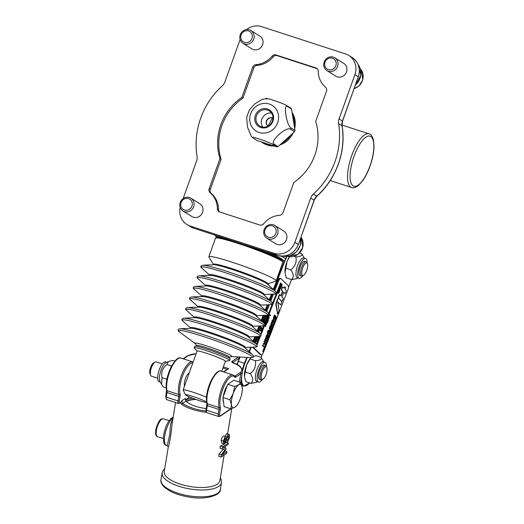 <?xml version="1.0" encoding="UTF-8"?>
<svg xmlns="http://www.w3.org/2000/svg" width="524" height="524" viewBox="0 0 524 524"><rect width="100%" height="100%" fill="white"/><g stroke="black" fill="none" stroke-linecap="round" stroke-linejoin="round"><path stroke-width="0.79" d="M268.033 126.186L272.336 117.972M268.006 126.16A4.703 4.395 122 0 1 272.958 118.221M267.987 126.173A4.703 4.395 122 0 1 272.965 118.201M271.517 113.092A8.934 8.351 -58 0 0 264.43 115.352A8.934 8.351 -58 0 0 262.766 127.116M259.046 111.992A8.934 8.351 122 0 1 269.179 110.846A8.934 8.351 122 0 1 271.53 122.845A8.934 8.351 122 0 1 259.721 126.002A8.934 8.351 122 0 1 259.046 111.992M258.194 111.14A9.871 9.229 -58 0 0 260.847 127.509A9.871 9.229 -58 0 0 273.456 116.092A9.871 9.229 -58 0 0 258.194 111.14M252.981 128.38A15.176 14.187 -58 0 0 266.926 132.677A15.176 14.187 -58 0 0 277.72 112.202A15.176 14.187 -58 0 0 256.95 105.802A15.176 14.187 -58 0 0 252.981 128.38M291.527 109.051L294.992 130.437L291.023 127.961C286.667 126.002 282.927 102.927 287.558 106.582L291.527 109.051A23.508 21.975 -58 0 0 290.709 108.082L286.746 105.606C283.032 103.058 261.535 96.075 266.821 99.134M266.402 98.479L261.705 99.645L254.782 103.863L249.411 109.896L246.64 117.33L247.459 127.044L251.075 135.978L252.915 137.956C247.636 134.897 269.133 141.88 272.847 144.428L276.81 146.903L256.884 140.432L252.915 137.956M294.54 131.701L278.08 146.609L274.111 144.139C268.963 141.919 286.726 125.832 290.571 129.225L294.54 131.701A23.508 21.975 -58 0 0 294.992 130.437M276.81 146.903A23.508 21.975 -58 0 0 278.08 146.609M292.281 113.708A21.628 20.213 122 0 1 294.239 125.786M290.958 134.943A21.628 20.213 122 0 1 281.657 143.366M272.473 145.495A21.628 20.213 122 0 1 262.347 142.6A21.628 20.213 122 0 1 261.221 141.84M292.058 112.346A21.628 20.213 122 0 1 295.084 126.317A21.628 20.213 122 0 1 294.685 128.544M293.178 132.932A21.628 20.213 122 0 1 279.895 144.965M274.072 146.019A21.628 20.213 122 0 1 263.192 143.131L262.347 142.6M317.21 68.69A3.76 3.517 -58 0 0 317.086 68.644L277.065 55.642A3.76 3.517 -58 0 0 273.122 56.893A22.565 21.098 122 0 1 257.127 65.336A3.76 3.517 -58 0 0 253.793 67.937L242.985 98.112A52.655 49.223 -58 0 0 221.095 159.244L210.294 189.426A3.76 3.517 -58 0 0 211.27 193.422A22.565 21.098 122 0 1 218.515 209.41A3.76 3.517 -58 0 0 219.576 211.945M218.515 209.41L217.381 208.703A3.76 3.517 -58 0 0 219.7 211.991L259.721 224.986A3.76 3.517 -58 0 0 263.664 223.741A22.565 21.098 -58 0 1 279.659 215.298A3.76 3.517 -58 0 0 282.993 212.698L293.8 182.522A52.655 49.223 122 0 0 315.69 121.391L326.491 91.209A3.76 3.517 -58 0 0 325.515 87.213A22.565 21.098 -58 0 1 318.271 71.225A3.76 3.517 -58 0 0 315.952 67.937L317.086 68.644M217.381 208.703A22.565 21.098 -58 0 0 210.137 192.714L211.27 193.422M210.294 189.426L209.161 188.719A3.76 3.517 -58 0 0 210.137 192.714M221.095 159.244L219.962 158.536A52.655 49.223 122 0 1 241.852 97.405L252.66 67.229L253.793 67.937M209.161 188.719L219.962 158.536M277.065 55.642L275.932 54.941A3.76 3.517 -58 0 0 271.989 56.186L273.122 56.893M275.932 54.941L315.952 67.937M257.127 65.336L255.994 64.629A3.76 3.517 -58 0 0 252.66 67.229M255.994 64.629A22.565 21.098 -58 0 0 271.989 56.186M242.985 98.112L241.852 97.405M246.47 29.632A16.925 15.818 122 0 1 261.574 26.632L345.48 53.887A16.925 15.818 122 0 1 348.755 55.413A16.925 15.818 122 0 1 354.892 74.677L339.067 118.883A9.399 8.79 -58 0 0 338.609 123.644A75.22 70.314 122 0 1 313.391 194.077A9.399 8.79 -58 0 0 310.699 198.111L294.868 242.317A16.925 15.818 122 0 1 274.078 253.295L190.179 226.041A16.925 15.818 122 0 1 186.898 224.514A16.925 15.818 122 0 1 180.151 207.36M183.151 198.576L196.585 161.045A9.399 8.79 -58 0 0 197.044 156.283A75.22 70.314 122 0 1 222.261 85.851A9.399 8.79 -58 0 0 224.953 81.816L240.103 39.503M274.838 225.464L283.753 231.032A7.519 7.035 122 0 1 286.15 240.385A7.519 7.035 122 0 1 277.242 244.472A7.519 7.035 122 0 1 275.781 243.791L266.873 238.23A7.519 7.035 -58 0 0 268.327 238.905A7.519 7.035 -58 0 0 277.235 234.817A7.519 7.035 -58 0 0 274.838 225.464A7.519 7.035 -58 0 0 264.889 228.123A7.519 7.035 -58 0 0 266.873 238.23M334.862 57.823L343.777 63.391A7.519 7.035 122 0 1 344.34 75.187A7.519 7.035 122 0 1 335.805 76.15L326.897 70.589A7.519 7.035 -58 0 0 335.426 69.627A7.519 7.035 -58 0 0 334.862 57.823A7.519 7.035 -58 0 0 324.913 60.483A7.519 7.035 -58 0 0 326.897 70.589M190.933 198.216L199.847 203.777A7.519 7.035 122 0 1 202.939 208.519A7.519 7.035 122 0 1 199.749 216.111A7.519 7.035 122 0 1 191.882 216.536L182.968 210.976A7.519 7.035 -58 0 0 192.917 208.316A7.519 7.035 -58 0 0 190.933 198.216A7.519 7.035 -58 0 0 183.066 198.642A7.519 7.035 -58 0 0 179.876 206.233A7.519 7.035 -58 0 0 182.968 210.976M250.957 30.575L259.871 36.136A7.519 7.035 122 0 1 262.963 40.879A7.519 7.035 122 0 1 259.773 48.47A7.519 7.035 122 0 1 251.906 48.896L242.992 43.335A7.519 7.035 -58 0 0 250.858 42.909A7.519 7.035 -58 0 0 254.048 35.311A7.519 7.035 -58 0 0 250.957 30.575A7.519 7.035 -58 0 0 241.007 33.228A7.519 7.035 -58 0 0 242.992 43.335M268.38 237.28A6.078 5.685 122 0 1 266.742 227.2A6.078 5.685 122 0 1 276.141 230.252A6.078 5.685 122 0 1 268.38 237.28M334.122 68.317A6.078 5.685 122 0 1 324.723 65.264A6.078 5.685 122 0 1 332.485 58.23A6.078 5.685 122 0 1 334.122 68.317M180.793 205.65A6.078 5.685 122 0 1 188.561 198.616A6.078 5.685 122 0 1 190.192 208.703A6.078 5.685 122 0 1 180.793 205.65M252.26 35.357A6.078 5.685 122 0 1 244.498 42.385A6.078 5.685 122 0 1 242.861 32.305A6.078 5.685 122 0 1 252.26 35.357M282.266 256.681L285.102 258.443L286.523 257.369L285.796 259.419A37.61 3.026 -160.3 0 0 285.102 258.443M238.171 361.272L239.835 357.021M237.208 364.652A18.805 6.504 -72 0 1 238.387 361.324L238.151 361.311A18.425 6.373 108 0 0 237.012 364.547M274.825 290.702L278.565 281.133A3.76 1.303 -72 0 1 280.753 278.552A3.76 1.303 -72 0 1 280.943 278.67L288.128 285.619A3.76 1.303 -72 0 1 287.8 290.073L263.461 352.344A3.76 1.303 -72 0 1 261.273 354.931L260.435 354.656A3.76 1.303 -72 0 1 260.245 354.538L253.066 347.582A3.76 1.303 -72 0 1 252.817 347.13M253.885 341.864L255.954 336.565M257.932 331.509L260.101 325.967M261.98 321.147L264.247 315.363M266.028 310.791L268.386 304.758M270.076 300.435L272.532 294.154M274.124 290.073L277.727 280.857A3.76 1.303 -72 0 1 279.914 278.277L280.753 278.552M289.576 256.688L287.126 261.345L284.984 272.696A12.222 4.225 -72 0 1 284.984 272.69A12.222 4.225 -72 0 1 287.126 261.345A12.222 4.225 -72 0 1 289.431 256.668M244.42 376.474L244.42 376.481A12.222 4.225 -72 0 1 244.42 376.474A12.222 4.225 -72 0 1 246.562 365.13A12.222 4.225 -72 0 1 250.23 358.58L246.562 365.13L244.42 376.481L245.795 381.662L251.029 383.358C253.472 381 253.203 377.758 250.23 373.638C254.631 370.193 256.321 365.863 255.306 360.656C259.969 360.446 261.928 359.359 261.175 357.394L263.814 361.96M254.585 342.493L256.917 336.526M258.633 332.131L261.063 325.921M262.681 321.775L265.203 315.324M266.729 311.42L269.349 304.719M270.777 301.064L273.495 294.115M261.273 354.931A3.76 1.303 -72 0 1 261.083 354.814L253.904 347.857A3.76 1.303 -72 0 1 253.59 347.098M256.563 344.261L259.635 336.401M260.605 333.919L263.801 325.745M264.627 323.622L267.993 315.009M268.622 313.411L272.31 303.959M272.487 303.514L280.504 283.006L281.093 283.366L261.057 334.633M263.251 351.925L262.655 351.571L276.174 316.974L276.515 317.079L263.251 351.925L262.989 351.676L276.515 317.079M280.785 304.883L277.766 301.955L279.109 310.817L277.687 313.902L276.128 304.058L277.681 299.708A1.703 0.59 -72 0 1 278.67 298.536A1.703 0.59 -72 0 1 278.755 298.595L279.109 298.503L278.657 297.2L279.639 294.691L281.034 296.04L282.875 291.337L281.48 289.988L282.089 288.423A1.703 0.59 -72 0 1 283.084 287.25A1.703 0.59 -72 0 1 283.17 287.303L284.1 288.2A1.703 0.59 -72 0 1 285.089 287.028A1.703 0.59 -72 0 1 285.174 287.087L285.639 287.532L285.03 289.104L286.235 290.276L286.176 291.082L285.2 293.591L283.805 292.241L281.964 296.944L283.36 298.294L282.377 300.802L281.945 301.254L279.456 299.269L281.827 301.562L280.785 304.883L277.799 302.204M277.517 313.719L275.794 303.946L277.34 299.604A1.703 0.59 -72 0 1 278.336 298.431A1.703 0.59 -72 0 1 278.421 298.483M278.709 298.556L278.323 297.095L279.305 294.586L279.639 294.691M280.759 295.778L282.534 291.233L281.146 289.877L281.755 288.311A1.703 0.59 -72 0 1 282.75 287.139A1.703 0.59 -72 0 1 282.836 287.191M283.825 287.938A1.703 0.59 -72 0 1 284.755 286.923A1.703 0.59 -72 0 1 284.84 286.975M285.2 293.591L283.739 292.399M281.689 301.169L279.515 299.112M256.681 339.749L256.347 339.637L256.943 339.12L257.481 336.742L258.384 339.008L258.162 339.578L256.681 339.749L257.795 337.908L257.815 336.847M259.393 336.421L258.83 337.862L258.371 337.639L258.797 336.447M260.055 333.402L260.435 333.755M259.111 332.563L259.498 332.91M260.762 330.493L261.149 329.38L260.742 328.391L261.849 329.242L260.782 331.017L260.284 330.533L260.454 330.1L261.096 330.605L261.312 330.258L261.076 328.496M260.631 330.972L259.943 330.428L260.454 330.1M262.249 328.207L262.347 328.889L261.921 328.541M262.098 328.6L260.991 327.749L261.502 327.415L262.269 328.162L262.098 328.6L261.332 327.854L261.502 327.415M263.546 325.797L263.29 326.445L262.838 325.849M264.502 319.732L264.168 319.627L265.282 317.78L265.301 316.725L266.205 318.992L265.982 319.561L264.502 319.732L265.105 319.214L265.635 316.837M266.447 316.535L266.257 315.278M267.718 315.121L266.795 315.474L266.788 317.498L265.426 316.398L265.943 316.044L266.827 316.902L266.644 315.258M278.663 293.414L278.133 293.113L278.689 292.667L278.663 293.414L278.689 292.667M278.093 292.857L277.563 292.556L278.113 292.11L278.093 292.857L278.113 292.11M279.711 289.13L279.508 287.499L280.248 286.654L280.7 286.838L280.654 288.397L279.796 289.156L279.842 287.611L280.7 286.838M280.635 286.484L281.375 284.178L281.938 284.132L282.161 284.938L281.86 286.202L281.192 287.028L281.748 286.084L281.748 284.611L280.916 285.285L280.635 286.484L280.137 286.215L281.034 284.074L281.604 284.021M281.355 287.185L280.857 286.916L281.414 285.98L281.414 284.499M265.773 326.544L265.242 326.242L265.792 325.797L265.773 326.544L265.792 325.797M265.203 325.987L264.666 325.686L265.223 325.24L265.203 325.987L265.223 325.24M268.046 319.123L267.843 317.492L268.583 316.647L269.035 316.83L268.989 318.389L268.131 319.149L268.177 317.596L269.035 316.83M270.338 315.769L269.434 314.891L268.832 316.437L268.498 316.326L269.159 314.204L270.515 315.304L270.338 315.769L269.375 315.048M262.989 346.017L262.406 345.67L263.015 345.074L262.989 346.017L263.015 345.074M263.723 346.724L263.133 346.371L263.749 345.774L263.723 346.724L263.749 345.774M264.142 343.96L264.633 342.545L263.906 341.838L264.122 341.281L265.432 342.336L264.083 344.589L263.448 343.98L263.664 343.423L264.482 344.065L264.758 343.62L264.974 342.65L264.24 341.943L264.456 341.386M263.985 344.563L263.107 343.868L263.664 343.423M267.476 334.522L267.967 334.731L267.476 334.522L267.679 330.906L269.349 332.314L268.766 333.906L267.81 334.626L268.013 331.017M269.867 330.998L270.233 331.227L269.991 331.862L269.533 331.456M269.67 331.496L268.36 330.441L268.91 329.996L269.886 330.945L269.67 331.496L268.694 330.552L268.91 329.996M270.057 330.493L269.546 330.218L269.906 328.921L269.212 328.253L269.428 327.697L270.744 328.751L269.886 330.33L270.24 329.033L269.546 328.358L269.768 327.808M270.201 327.533L270.882 325.319L271.432 325.26L271.642 326.059L271.34 327.297L270.705 328.017L271.209 325.836L270.469 326.432L270.201 327.533L269.683 327.245L270.548 325.208L271.098 325.155M270.888 328.194L270.371 327.906L270.869 325.725M271.137 324.71L270.915 324.127L271.714 322.07L272.231 322.358L271.537 324.186L271.805 323.17L272.559 322.771M271.537 324.186L272.683 322.817L272.349 322.705M272.683 322.817L272.035 325.28L271.524 325.004L272.153 323.295M273.698 319.07L274.196 319.286L273.698 319.07L273.502 317.649L274.399 314.976L276.037 316.352L274.93 318.821L274.032 319.182L273.836 317.754L274.74 315.088M273.168 322.26L272.598 322.214L273.495 319.935L272.211 321.756L272.572 320.55L273.724 319.385L273.652 321.415L273.168 322.26L272.342 321.913M272.447 321.651L273.089 320.007M272.395 321.933L271.877 321.651L272.238 320.446L273.39 319.273M267.62 335.288L268.046 335.183L268.314 335.963L267.417 337.266L267.679 336.113L267.214 335.661L266.447 336.329L267.358 335.033L267.895 335.556L268.046 335.183M267.764 336.408L268.098 336.513M267.417 337.266L266.945 337.024L267.345 336.002L266.991 335.556M266.598 336.467L266.113 336.218L266.323 335.576L266.913 334.856L267.358 335.033M267.037 338.242L265.72 337.187L266.277 336.742L267.253 337.685L267.037 338.242L266.054 337.292L266.277 336.742M267.227 337.744L267.6 337.973L267.351 338.602L266.899 338.196M264.83 341.183L265.17 341.294L265.229 339.323L266.316 338.347L266.257 340.325L265.321 341.393L264.83 341.183L264.889 339.211L265.982 338.242M267.947 319.633L268.55 320.216L267.843 321.245L268.052 320.334L267.515 319.895L267.083 320.505L267.797 319.483L268.34 319.601M267.502 321.127L267.443 319.961M267.201 320.616L266.749 320.393L266.913 319.889L267.797 319.483M267.325 321.225L267.928 321.808L267.22 322.836L267.43 321.926L266.886 321.487L266.461 322.096L267.175 321.074L267.718 321.192M266.886 322.725L267.22 322.836M265.792 324.887L265.589 323.256L266.33 322.417L266.781 322.601L266.736 324.153L265.878 324.919L265.923 323.367L266.781 322.601L266.821 321.553M266.578 322.208L266.127 321.985L266.29 321.481L267.175 321.074M278.368 290.761L278.951 289.294L279.351 289.313M279.528 292.268L278.12 291.121L279.685 289.425L279.528 292.268L278.46 291.233L278.63 290.794M263.297 322.326L264.037 319.954L265.399 321.055L264.528 323L263.821 323.282M257.395 341.53L256.491 340.652L255.889 342.198L255.555 342.087L256.216 339.965L257.579 341.072L257.395 341.53L256.433 340.81M255.633 343.43L256.799 343.063L256.105 343.849M256.832 344.537L260.042 336.323M260.854 334.24L264.24 325.581M264.843 324.035L280.838 283.117M260.461 336.166L257.068 344.831M262.655 351.571L262.989 351.676M255.836 343.613L256.799 343.063M255.889 342.198L256.55 340.076M255.43 341.969L255.771 342.08M263.33 322.05L263.67 322.162L264.378 320.059M263.631 322.62L263.67 322.162M264.011 322.81L264.312 320.636L265.105 321.402L264.011 322.81L264.548 322.607L264.214 322.496L264.764 321.291L264.253 320.793M264.764 321.291L265.105 321.402M263.677 322.699L264.214 322.496M278.434 290.342L278.768 290.447M278.951 289.294L279.685 289.425M278.12 291.121L278.46 291.233M278.814 290.977L279.515 289.877L279.259 291.403L278.814 290.977M278.991 290.217L279.285 289.805M278.925 291.298L279.174 289.765M266.054 324.467L266.035 323.472L266.605 323.053L266.166 324.539M265.72 324.356L266.29 323.937L266.271 322.941M267.096 321.815L267.43 321.926M266.127 321.985L266.461 322.096M267.404 321.029L267.738 321.14M267.718 320.223L268.052 320.334M266.749 320.393L267.083 320.505M265.832 338.144L266.316 338.347M265.393 340.718L265.367 339.46L266.094 338.923L266.12 340.187L265.537 340.81M265.059 340.613L265.779 340.076L265.76 338.812M267.351 338.602L267.43 337.81M266.847 338.327L267.181 338.439M265.72 337.187L266.054 337.292M266.945 337.024L267.279 337.135M267.345 336.002L267.679 336.113M266.113 336.218L266.447 336.329M272.264 322.109L272.598 322.214M271.877 321.651L272.211 321.756M273.246 319.188L273.724 319.385M272.938 321.795L273.62 320.059L273.528 321.251L272.965 321.723M273.502 317.649L273.836 317.754M274.275 318.572L274.661 315.815L275.663 316.791L274.956 318.317L274.275 318.572L274.956 318.317L274.622 318.212L275.323 316.679L274.596 315.972M275.323 316.679L275.663 316.791M273.941 318.468L274.622 318.212M271.805 323.17L272.139 323.275M272.035 325.28L272.487 323.4L271.34 324.775L271.255 324.232L272.048 322.175M271.524 325.004L271.858 325.109M271.537 324.972L271.871 325.083M272.414 323.38L272.159 323.74M270.548 325.208L271.432 325.26M270.371 327.906L270.705 328.017M270.377 327.873L270.718 327.985M270.6 327.572L270.934 327.677M269.683 327.245L270.017 327.356M269.801 326.766L270.135 326.871M269.559 330.192L269.893 330.303L269.546 330.218M269.906 328.921L270.24 329.033M269.212 328.253L269.546 328.358M268.36 330.441L268.694 330.552M269.991 331.862L270.063 331.063M269.48 331.587L269.821 331.692M267.869 331.862L268.209 331.967M267.463 331.463L267.797 331.574M268.013 334.037L268.34 332.098L268.897 332.635L268.157 334.129M267.679 333.926L268.327 333.506L268.255 332.236M268.557 332.53L268.897 332.635M264.633 342.545L264.974 342.65M263.906 341.838L264.24 341.943M263.107 343.868L263.448 343.98M263.133 346.371L263.474 346.482M262.406 345.67L262.74 345.774M268.832 316.437L269.493 314.315M268.373 316.208L268.707 316.319M268.308 318.697L268.288 317.708L268.864 317.282L268.419 318.775M267.974 318.592L268.543 318.173L268.524 317.177M264.666 325.686L265.006 325.797M265.242 326.242L265.576 326.354M281.034 284.074L281.938 284.132M280.857 286.916L281.192 287.028M280.871 286.883L281.211 286.988M281.604 285.108L281.938 285.22M280.137 286.215L280.471 286.327M280.255 285.698L280.589 285.809M279.973 288.711L279.954 287.715L280.53 287.29L280.085 288.783M279.639 288.6L280.209 288.18L280.189 287.185M277.563 292.556L277.897 292.667M278.133 293.113L278.467 293.224M266.244 315.31L266.578 315.415M266.788 317.498L265.766 316.509L265.943 316.044M265.426 316.398L265.766 316.509M264.358 319.142L264.692 319.247M264.764 319.103L265.105 319.214M265.282 317.78L265.616 317.891M265.118 317.19L265.452 317.302M265.268 319.201L265.688 318.134L265.963 319.129L265.268 319.201M265.327 319.05L265.504 318.592M265.622 319.024L265.963 319.129M263.29 326.445L263.369 325.817M262.838 326.216L263.172 326.328M260.991 327.749L261.332 327.854M262.347 328.889L262.406 328.26M261.882 328.646L262.216 328.758M261.149 329.38L261.483 329.491M260.572 328.823L260.906 328.934M259.943 330.428L260.284 330.533M258.83 337.862L259.007 336.434M258.371 337.639L258.712 337.744M258.83 336.48L259.164 336.585M256.537 339.152L256.871 339.264M256.943 339.12L257.277 339.224M257.461 337.797L257.795 337.908M257.297 337.207L257.631 337.312M257.448 339.211L257.86 338.144L258.136 339.146L257.448 339.211M257.5 339.067L257.684 338.602M257.801 339.035L258.136 339.146M278.775 298.398L279.109 298.503M282.534 291.233L282.875 291.337M281.146 289.877L281.48 289.988M284.984 272.69L286.359 277.871L291.593 279.574C294.036 277.216 293.767 273.973 290.794 269.853C295.195 266.408 296.885 262.079 295.87 256.871C300.534 256.662 302.492 255.574 301.739 253.609L304.379 258.175M297.959 277.936L296.315 278.709L291.593 279.574M299.165 278.323L297.416 277.759A10.388 3.596 -72 0 1 297.206 266.768A10.388 3.596 -72 0 1 303.835 257.998L305.584 258.561A10.388 3.596 108 0 0 298.955 267.332A10.388 3.596 108 0 0 299.165 278.323A10.388 3.596 108 0 0 302.859 275.748M307.057 262.819A10.388 3.596 108 0 0 305.584 258.561M294.115 256.302L295.87 256.871M299.643 252.928L301.739 253.609M307.411 263.644A6.583 2.279 -72 0 1 306.887 269.912A6.583 2.279 -72 0 1 303.632 275.283A6.583 2.279 -72 0 1 302.721 275.473A6.583 2.279 -72 0 1 302.957 267.391A6.583 2.279 -72 0 1 307.411 263.644L306.953 262.583A7.519 2.6 108 0 0 306.206 261.777L304.693 261.293A7.519 2.6 108 0 0 300.828 265.262A7.519 2.6 108 0 0 299.001 273.443A7.519 2.6 108 0 0 300.049 275.598A7.519 2.6 108 0 0 300.088 275.611M285.56 268.15L290.794 269.853M251.16 357.597L250.629 358.121M261.175 357.394L255.941 355.691L253.544 356.346M250.072 358.96L255.306 360.656M257.395 381.721L255.751 382.494L251.029 383.358M258.601 382.114L256.852 381.544A10.388 3.596 -72 0 1 255.601 374.863A10.388 3.596 -72 0 1 259.478 364.507A10.388 3.596 -72 0 1 263.271 361.783L265.02 362.353A10.388 3.596 108 0 0 261.221 365.077A10.388 3.596 108 0 0 257.349 375.433A10.388 3.596 108 0 0 258.601 382.114A10.388 3.596 108 0 0 262.295 379.533M266.493 366.61A10.388 3.596 108 0 0 265.02 362.353M244.996 371.942L250.23 373.638M266.847 367.435L266.389 366.368A7.519 2.6 108 0 0 265.642 365.569L264.129 365.077A7.519 2.6 108 0 0 259.78 370.193A7.519 2.6 108 0 0 258.777 378.675A7.519 2.6 108 0 0 259.485 379.383L260.991 379.874A7.519 2.6 108 0 0 262.072 379.671L263.068 379.075A6.583 2.279 -72 0 1 261.502 378.629A6.583 2.279 -72 0 1 262.858 370.108A6.583 2.279 -72 0 1 266.847 367.435A6.583 2.279 -72 0 1 266.323 373.697A6.583 2.279 -72 0 1 263.068 379.075M265.642 365.569A7.519 2.6 108 0 0 261.286 370.684A7.519 2.6 108 0 0 260.284 379.16A7.519 2.6 108 0 0 260.991 379.874M306.206 261.777A7.519 2.6 108 0 0 301.405 268.131A7.519 2.6 108 0 0 301.555 276.089A7.519 2.6 108 0 0 301.595 276.102A7.519 2.6 108 0 0 302.636 275.879L303.632 275.283M205.939 411.052A27.268 10.31 -170.7 0 1 182.607 403.441L181.972 400.664L180.472 402.511L181.71 404.404A28.204 10.663 9.3 0 0 206.017 412.296L206.377 412.322M224.134 454.996L219.923 480.593A28.204 10.663 -170.7 0 1 196.467 487.287A28.204 10.663 -170.7 0 1 164.261 471.443L168.289 446.926C169.409 444.496 171.413 432.359 172.088 423.831L175.586 402.53M225.209 436.066L226.545 433.8L227.167 433.905M224.377 443.776L221.822 443.252L221.135 440.33C221.809 437.802 222.687 436.322 223.768 435.903L225.621 436.505C224.678 437.271 223.99 438.811 223.545 441.116C223.224 443.376 223.506 444.26 224.377 443.776L226.001 441.057C226.06 442.276 226.414 442.669 227.069 442.236C228.143 441.352 228.923 439.669 229.401 437.186L229.394 434.625L226.997 433.571M222.373 448.944L224.999 449.854L221.403 454.852L221.036 457.072L218.685 456.306L219.052 454.085L223.309 449.304L220.021 448.184L220.381 445.996A28.204 10.663 9.3 0 0 225.936 442.223L228.333 443.003L222.733 446.762L222.373 448.944L220.021 448.184M222.733 446.762L220.381 445.996M224.999 449.854L223.309 449.304M221.403 454.852L219.052 454.085M221.036 457.072L226.637 453.312L226.905 451.714L224.855 451.046M226.905 451.714L222.078 454.95L225.877 449.612L226.034 448.636L223.263 447.732L228.091 444.496L228.333 443.003M229.394 434.625L228.372 434.396L226.564 437.389M225.575 442.105L227.069 442.236M226.591 437.402L225.621 436.505L223.768 435.903M224.082 442.007L224.645 442.191L224.102 440.736L225.268 438.175L225.896 438.778L225.962 440.239L224.305 442.282M225.268 438.175L225.595 438.09M226.781 440.324L227.416 440.533L226.682 439.767L226.623 438.234L228.051 436.06C228.759 435.68 229.027 436.184 228.844 437.579L226.997 440.658M228.051 436.06L228.543 435.922M225.896 438.778L224.953 438.477M225.962 440.239L224.344 439.715M173.084 417.759L170.555 424.44L169.769 434.442L167.222 445.76L168.289 446.926M206.017 412.296L206.083 411.792M206.22 408.556A20.685 7.821 -170.7 0 1 185.981 401.174L182.607 403.441A0.943 0.675 124.2 0 0 181.71 404.404M223.342 371.837L228.687 368.621L223.348 366.885M189.688 397.015L185.378 399.91M184.54 386.201A7.519 2.6 -72 0 1 185.437 378.544A7.519 2.6 -72 0 1 189.354 372.885M185.981 401.174L185.332 398.41L181.972 400.664M174.82 361.095L172.881 360.466L168.459 361.501L166.874 364.501C162.551 368.012 160.94 372.407 162.04 377.68L161.628 384.433L163.206 386.83L166.147 387.786M171.564 366.021L166.874 364.501M168.459 361.501L166.082 362.621A10.388 3.596 108 0 0 160.665 371.254A10.388 3.596 108 0 0 159.977 381.413L161.628 384.433M160.331 382.068L159.132 381.675A10.388 3.596 -72 0 1 158.923 370.684A10.388 3.596 -72 0 1 165.551 361.914L166.75 362.307M157.659 378.184L151.403 376.153A7.519 2.6 -72 0 1 151.148 376.022A7.519 2.6 -72 0 1 150.65 375.354A7.519 2.6 -72 0 1 151.253 368.195A7.519 2.6 -72 0 1 154.973 362.051A7.519 2.6 -72 0 1 156.047 361.842L162.302 363.879M154.973 362.051L153.447 362.962A6.078 2.103 108 0 0 150.44 367.927A6.078 2.103 108 0 0 149.956 373.717L150.65 375.354M166.861 379.245L162.04 377.68M223.604 402.543A10.906 3.773 -72 0 1 223.067 398.338M223.237 396.681A10.906 3.773 -72 0 1 227.278 385.684M236.35 405.962L235.014 407.161L231.032 408.858L224.121 406.617L222.955 397.467L227.789 384.282L233.796 380.254L240.713 382.5L242.317 387.884A12.222 4.225 108 0 0 242.271 387.393A12.222 4.225 108 0 0 238.682 384.832A12.222 4.225 108 0 0 233.259 393.432A12.222 4.225 108 0 0 231.425 404.6A12.222 4.225 108 0 0 235.014 407.161A12.222 4.225 108 0 0 236.507 405.779A12.222 4.225 108 0 0 240.431 398.554A12.222 4.225 108 0 0 242.317 387.884M231.032 408.858L231.425 404.6L229.866 399.707L233.259 393.432L234.706 386.529L238.682 384.832L240.713 382.5M222.955 397.467L229.866 399.707M227.789 384.282L234.706 386.529M186.413 401.574A19.277 7.29 -170.7 0 1 196.068 399.471M275.866 281.061A35.73 2.875 -160.3 0 0 276.128 280.844A35.73 2.875 -160.3 0 0 243.457 266.094A35.73 2.875 -160.3 0 0 208.847 256.76A35.73 2.875 -160.3 0 0 208.919 257.088L213.51 264.561A28.853 2.325 -160.3 0 1 241.4 271.832A28.853 2.325 -160.3 0 1 267.587 283.91L275.866 281.061M229.643 360.453L230.18 358.96A18.805 1.513 -160.3 0 0 206.81 349.089A18.805 1.513 -160.3 0 0 194.771 346.285L194.24 347.772A18.805 1.513 19.7 0 1 206.279 350.576A18.805 1.513 19.7 0 1 228.719 359.562A18.805 1.513 19.7 0 1 229.643 360.453A18.805 1.513 19.7 0 1 229.401 360.591L225.346 361.305M281.722 256.177L282.266 256.675A37.61 3.026 -160.3 0 0 281.283 256.157M221.757 371.326L225.372 361.226A15.045 1.212 19.7 0 0 224.639 360.512A15.045 1.212 19.7 0 0 209.115 354.139A15.045 1.212 19.7 0 0 197.05 351.08L183.151 389.902A15.045 1.212 -160.3 0 0 183.164 390.013L185.437 394.782A11.286 0.91 19.7 0 1 194.057 396.845A11.286 0.91 19.7 0 1 206.115 401.77A11.286 0.91 19.7 0 1 206.561 402.104M206.443 397.238A15.045 1.212 -160.3 0 0 191.522 391.742A15.045 1.212 -160.3 0 0 183.151 389.902M206.607 402.366A11.286 0.91 19.7 0 1 199.448 400.624A11.286 0.91 19.7 0 1 185.437 394.782M197.017 351.159L194.339 348.034A18.805 1.513 19.7 0 1 194.24 347.772M272.847 144.428A23.508 21.975 -58 0 0 274.111 144.139M290.571 129.225A23.508 21.975 -58 0 0 291.023 127.961M287.558 106.582A23.508 21.975 -58 0 0 286.746 105.606M354.892 74.677L358.292 76.799L342.467 120.998A9.399 8.79 -58 0 0 342.008 125.767A75.22 70.314 122 0 1 316.791 196.192A9.399 8.79 -58 0 0 314.099 200.233L316.915 196.231C336.401 178.835 346.364 151.023 342.093 125.878L342.558 121.09L358.292 76.799A16.925 15.818 122 0 0 352.154 57.535C358.685 62.284 360.761 68.736 358.383 76.884M339.067 118.883L342.558 121.09M338.609 123.644L342.008 125.767A1.88 0.458 -9.1 0 1 342.093 125.878M313.391 194.077L316.915 196.231M310.699 198.111L314.099 200.233L298.359 244.525L314.19 200.325M294.868 242.317L298.267 244.439A16.925 15.818 122 0 1 277.478 255.411L193.572 228.163A1.88 0.648 108 0 0 193.625 228.182A1.88 0.648 108 0 0 193.684 228.195M190.179 226.041L193.572 228.163A16.925 15.818 122 0 1 190.297 226.637L193.625 228.182L277.53 255.437A1.88 0.648 108 0 1 277.478 255.411L274.078 253.295M358.082 64.472A15.045 14.063 122 0 1 355.462 85.045M300.671 238.079A15.045 14.063 122 0 1 283.045 256.171M342.002 125.066L369.001 133.836A28.204 9.753 108 0 0 351.008 157.645A28.204 9.753 108 0 0 351.571 187.487A28.204 9.753 108 0 0 351.617 187.5M370.809 136.502A26.324 9.104 -72 0 1 364.409 177.846A26.324 9.104 -72 0 1 350.674 169.272A26.324 9.104 -72 0 1 370.809 136.502M216.726 237.352A35.73 2.875 19.7 0 1 217.905 236.206A1.88 1.788 -84.9 0 1 217.414 235.911M217.905 236.206A7.519 0.603 -160.3 0 0 218.246 236.18M267.279 252.109A7.519 0.603 -160.3 0 0 268.498 252.633A35.73 2.875 19.7 0 1 282.357 260.854M268.838 252.614A1.88 0.996 112.6 0 1 268.498 252.633M268.537 283.582L268.105 284.683M264.26 294.514L264.057 295.038M246.739 357.375L244.426 363.283L238.387 361.324L240.064 357.034M260.186 305.551L260.356 305.106M264.234 295.195L264.502 294.501M268.281 284.84L268.805 283.491M242.37 369.708A18.805 6.504 108 0 1 244.426 363.283L244.865 363.492L247.249 357.401M249.417 351.846L251.238 347.196M253.465 341.491L255.378 336.591M257.513 331.129L259.524 325.987M261.561 320.773L263.67 315.389M265.609 310.418L267.81 304.785M269.657 300.056L271.956 294.18M273.705 289.7L285.2 260.297M284.512 260.723L273.325 289.353M271.425 294.206L269.277 299.715M267.286 304.804L265.229 310.07M263.14 315.409L261.181 320.426M258.994 326.013L257.133 330.788M254.854 336.618L253.079 341.144M250.708 347.222L249.031 351.499M249.568 382.887A18.425 6.373 -72 0 1 241.702 376.337M242.547 371.071A18.425 6.373 -72 0 1 244.865 363.492M241.092 380.031A18.805 6.504 108 0 0 243.745 386.136L249.614 382.9M288.436 287.538L291.554 279.561L288.442 287.447M262.262 354.44L261.116 357.375M263.729 320.747L264.063 320.858M264.633 321.644L264.967 321.749M278.572 289.89L278.906 290.001M279.187 290.768L279.521 290.879M265.589 323.256L265.923 323.367M266.29 321.481L266.624 321.592M266.913 319.889L267.247 320M264.889 339.211L265.229 339.323M266.323 335.576L266.664 335.688M272.022 321.094L272.356 321.205M272.238 320.446L272.572 320.55M273.194 321.14L273.528 321.251M274.006 315.992L274.34 316.096M275.152 317.125L275.486 317.236M272.035 324.081L272.369 324.186M270.915 324.127L271.255 324.232M271.203 323.079L271.537 323.19M270.869 327.035L271.203 327.146M269.984 326.197L270.319 326.308M269.683 329.897L270.017 330.009M267.482 332.616L267.816 332.72M268.327 333.506L268.668 333.618M264.417 343.515L264.758 343.62M267.843 317.492L268.177 317.596M281.113 286.576L281.447 286.68M281.414 285.98L281.748 286.084M280.464 285.056L280.805 285.161M279.508 287.499L279.842 287.611M260.978 330.146L261.312 330.258M277.262 313.64L277.596 313.745M275.794 303.946L276.128 304.058M275.906 303.278L276.24 303.383M277.34 299.604L277.681 299.708M278.264 297.901L278.598 298.012M278.323 297.095L278.657 297.2M281.755 288.311L282.089 288.423M281.611 301.143L281.945 301.254M260.245 354.538L261.083 354.814M253.066 347.582L253.904 347.857M277.727 280.857L278.565 281.133M232.702 362.608L239.291 358.095A4.703 1.624 108 0 0 239.429 357.99M228.372 434.396L226.545 433.8M223.545 441.116L221.135 440.33M228.844 437.579L227.193 437.049M167.189 445.747L166.527 445.531A15.045 5.201 -72 0 1 165.283 432.975A15.045 5.201 -72 0 1 173.09 417.726M163.35 438.568L157.528 436.675A9.399 3.249 -72 0 1 157.338 426.733A9.399 3.249 -72 0 1 163.337 418.794L169.16 420.687M206.856 405.098A0.943 0.354 9.3 0 0 206.764 405.216L206.011 409.801C205.677 411.157 205.998 412.133 206.98 412.729A3.76 1.303 -72 0 1 206.541 410.226L207.294 405.642A3.76 1.303 108 0 0 207.308 403.762A18.805 6.504 -72 0 1 210.805 382.658A18.805 6.504 -72 0 1 221.174 371.136C218.534 369.905 215.161 373.081 211.054 380.66C207.111 389.45 205.696 396.989 206.797 403.264A0.943 0.773 -14.4 0 0 207.308 403.762L219.052 407.58A3.76 1.303 -72 0 1 219.039 409.454L218.285 414.039A3.76 1.303 108 0 0 218.724 416.541L219.988 416.325A0.943 0.806 56.1 0 0 220.303 415.814A2.823 0.976 -72 0 1 219.53 414.045A0.943 0.354 -170.7 0 1 218.285 414.039L206.541 410.226A0.943 0.354 9.3 0 1 206.011 409.801A0.943 0.354 9.3 0 1 206.102 409.683M206.797 403.264L206.764 405.216A0.943 0.354 9.3 0 0 207.294 405.642L219.039 409.454A0.943 0.354 -170.7 0 0 220.283 409.46A4.703 1.624 108 0 0 220.296 407.115A0.943 0.773 165.6 0 1 219.052 407.58A18.805 6.504 108 0 1 222.549 386.476A18.805 6.504 108 0 1 232.925 374.948L221.174 371.136M223.709 371.955L228.687 368.621M222.929 368.051L227.01 369.374M193.114 362.064L192.649 361.868A18.805 6.504 108 0 0 182.28 373.389A18.805 6.504 108 0 0 178.776 394.5A0.943 0.773 -14.4 0 0 180.02 394.035A17.862 6.177 -72 0 1 183.125 374.509A17.862 6.177 -72 0 1 192.799 362.949M180.918 402.432L179.712 403.244A0.943 0.806 -123.9 0 0 180.027 402.733A2.823 0.976 -72 0 1 179.254 400.965A0.943 0.354 9.3 0 1 178.016 400.958L178.769 396.373L167.018 392.561A3.76 1.303 108 0 0 167.032 390.681L178.776 394.5A3.76 1.303 -72 0 1 178.769 396.373A0.943 0.354 9.3 0 0 180.007 396.38A4.703 1.624 108 0 0 180.02 394.035M179.254 400.965L180.007 396.38M166.58 392.018A0.943 0.354 9.3 0 0 166.494 392.135A0.943 0.354 9.3 0 0 167.018 392.561L166.265 397.14A0.943 0.354 -170.7 0 1 165.741 396.72L166.704 399.648A3.76 1.303 -72 0 1 166.265 397.14L178.016 400.958A3.76 1.303 108 0 0 178.455 403.46L179.712 403.244M181.461 401.77L180.027 402.733M165.826 396.603A0.943 0.354 -170.7 0 0 165.741 396.72L166.527 390.177A0.943 0.773 -14.4 0 0 167.032 390.681A18.805 6.504 -72 0 1 170.529 369.577A18.805 6.504 -72 0 1 180.904 358.056L192.649 361.868M239.291 358.095A0.943 0.806 56.1 0 0 238.59 356.962L238.577 356.955A3.76 1.303 -72 0 1 238.59 356.962L232.021 361.37A2.823 1.068 9.3 0 0 233.114 362.916A17.862 6.753 -170.7 0 1 240.031 372.702L235.099 376.016L234.182 375.715M183.439 358.875L188.011 355.809A17.862 6.753 -170.7 0 1 196.087 353.766M220.296 407.115A17.862 6.177 -72 0 1 224.475 385.173A17.862 6.177 -72 0 1 234.719 377.07A4.703 1.624 108 0 0 235.793 377.149A0.943 0.806 -123.9 0 0 235.099 376.016A3.76 1.303 -72 0 1 234.588 376.173M196.12 353.674L187.35 355.888A0.943 0.806 56.1 0 1 188.011 355.809M230.789 408.779L220.303 415.814M219.53 414.045L220.283 409.46M234.719 377.07A0.943 0.858 -36.4 0 0 234.641 376.239L232.925 374.948M232.021 361.37A0.943 0.806 56.1 0 1 232.715 362.503A1.88 0.714 -170.7 0 0 232.636 362.569M235.793 377.149L240.732 373.835A0.943 0.806 -123.9 0 0 240.031 372.702M233.114 362.916A0.943 0.4 -69.7 0 1 233.298 362.896L232.538 362.746M239.376 382.068L240.732 373.835A18.805 7.113 9.3 0 0 242.507 371.431C241.898 367.304 238.826 364.455 233.298 362.896M192.675 398.22A20.685 7.821 9.3 0 0 185.45 400.212M186.151 401.338A19.742 7.467 -170.7 0 1 195.55 399.288M160.992 479.729C160.357 481.752 161.556 484.32 164.582 487.425L170.418 491.302C175.651 493.955 181.815 495.861 188.902 497.027C205.663 500.296 220.918 495.2 220.368 489.488A30.084 11.377 -170.7 0 1 188.837 495.835A30.084 11.377 -170.7 0 1 160.992 479.729L162.119 472.858A30.084 11.377 9.3 0 0 189.963 488.964A30.084 11.377 9.3 0 0 221.501 482.617L221.141 479.316L220.388 477.796M220.774 237.005A33.85 2.725 -160.3 0 0 217.912 237.333M281.454 260.081A33.85 2.725 -160.3 0 0 264.751 251.284M281.991 261.299A34.794 2.803 -160.3 0 0 245.186 244.931M233.128 241.014A34.794 2.803 -160.3 0 0 216.72 237.929M245.363 244.99L271.622 255.083L281.48 260.101L282.6 261.168L282.764 262.321A35.73 2.875 -160.3 0 0 250.092 247.564A35.73 2.875 -160.3 0 0 215.482 238.23L208.847 256.76M267.26 283.923A28.971 2.332 -160.3 0 0 241.138 272.572A28.971 2.332 -160.3 0 0 213.746 264.764L202.722 265.236A39.385 3.17 -160.3 0 1 239.959 275.853A39.385 3.17 -160.3 0 1 275.48 291.285L267.26 283.923M209.718 275.159A28.971 2.332 -160.3 0 1 237.641 282.344A28.971 2.332 -160.3 0 1 263.775 294.514L274.478 294.075A39.385 3.17 -160.3 0 0 239.376 277.484A39.385 3.17 -160.3 0 0 201.727 268.026C200.22 266.86 200.554 265.93 202.722 265.236M263.467 294.508A28.971 2.332 -160.3 0 0 237.346 283.163A28.971 2.332 -160.3 0 0 209.954 275.349L198.937 275.827A39.385 3.17 -160.3 0 1 236.173 286.445A39.385 3.17 -160.3 0 1 271.687 301.876L263.467 294.508M259.963 305.125L270.692 304.66A39.385 3.17 -160.3 0 0 235.59 288.076A39.385 3.17 -160.3 0 0 197.934 278.611C196.434 277.445 196.762 276.515 198.937 275.827M259.983 305.099A28.971 2.332 -160.3 0 0 233.848 292.936A28.971 2.332 -160.3 0 0 205.925 285.744M259.681 305.099A28.971 2.332 -160.3 0 0 233.553 293.748A28.971 2.332 -160.3 0 0 206.168 285.94L195.144 286.412A39.385 3.17 -160.3 0 1 232.381 297.029A39.385 3.17 -160.3 0 1 267.895 312.461L259.681 305.099M256.171 315.71L266.899 315.245A39.385 3.17 -160.3 0 0 231.798 298.66A39.385 3.17 -160.3 0 0 194.142 289.196C192.642 288.03 192.976 287.106 195.144 286.412M256.118 315.946L256.216 315.671A28.971 2.332 -160.3 0 0 230.056 303.52A28.971 2.332 -160.3 0 0 202.14 296.335M255.889 315.684A28.971 2.332 -160.3 0 0 229.767 304.339A28.971 2.332 -160.3 0 0 202.375 296.525L191.352 297.003A39.385 3.17 -160.3 0 1 228.588 307.621A39.385 3.17 -160.3 0 1 264.103 323.053L255.889 315.684M252.385 326.295L263.107 325.836A39.385 3.17 -160.3 0 0 228.006 309.245A39.385 3.17 -160.3 0 0 190.356 299.787C188.85 298.621 189.184 297.691 191.352 297.003M252.404 326.275A28.971 2.332 -160.3 0 0 226.263 314.112A28.971 2.332 -160.3 0 0 198.347 306.92M252.096 326.275A28.971 2.332 -160.3 0 0 225.975 314.924A28.971 2.332 -160.3 0 0 198.583 307.116L187.559 307.588A39.385 3.17 -160.3 0 1 224.796 318.206A39.385 3.17 -160.3 0 1 260.31 333.637L252.096 326.275M248.592 336.886L259.315 336.421A39.385 3.17 -160.3 0 0 224.213 319.837A39.385 3.17 -160.3 0 0 186.564 310.372C185.057 309.206 185.391 308.282 187.559 307.588M248.612 336.866A28.971 2.332 -160.3 0 0 222.477 324.697A28.971 2.332 -160.3 0 0 194.555 317.511M248.304 336.86A28.971 2.332 -160.3 0 0 222.183 325.515A28.971 2.332 -160.3 0 0 194.79 317.701L183.767 318.179A39.385 3.17 -160.3 0 1 221.01 328.797A39.385 3.17 -160.3 0 1 256.524 344.229L248.304 336.86M244.8 347.471L255.522 347.012A39.385 3.17 -160.3 0 0 220.427 330.421A39.385 3.17 -160.3 0 0 182.771 320.963C181.265 319.797 181.599 318.867 183.767 318.179M244.819 347.451A28.971 2.332 -160.3 0 0 218.685 335.288A28.971 2.332 -160.3 0 0 190.762 328.096M244.518 347.451A28.971 2.332 -160.3 0 0 218.39 336.1A28.971 2.332 -160.3 0 0 190.998 328.293L179.981 328.764A39.385 3.17 -160.3 0 1 217.218 339.382A39.385 3.17 -160.3 0 1 252.732 354.814L244.518 347.451M228.634 357.709L231.13 356.575L251.029 357.591A39.307 3.164 -160.3 0 0 216.622 341.045A39.307 3.164 -160.3 0 0 179.529 331.993C177.426 330.362 177.577 329.288 179.981 328.764M231.13 356.575L231.11 356.575A19.539 1.572 -160.3 0 0 214.008 348.349A19.539 1.572 -160.3 0 0 195.557 343.836L179.529 331.993M229.316 357.296A17.456 1.402 -160.3 0 0 213.406 350.032A17.456 1.402 -160.3 0 0 196.493 345.545L195.563 343.849M360.302 68.67A12.222 11.423 122 0 1 358.907 85.89A12.222 11.423 122 0 1 354.198 88.582M300.986 237.189A12.222 11.423 122 0 1 300.855 251.284A12.222 11.423 122 0 1 287.787 256.321L297.94 254.415L302.741 247.505L301.464 237.87L300.992 237.176M348.755 55.413L352.154 57.535M298.359 244.525C294.049 253.845 287.106 257.487 277.53 255.437M355.39 85.261L360.892 75.201L358.062 64.419M330.231 180.557L351.571 187.487C353.379 188.254 355.698 187.559 358.534 185.404L362.582 180.911C365.772 176.437 368.464 170.896 370.658 164.287C372.819 157.626 373.946 151.508 374.044 145.934L373.409 139.62C372.263 136.358 371.169 134.602 370.127 134.36L369.001 133.836M300.711 237.962L300.324 245.363L296.512 251.828L290.217 255.764L282.986 256.171M282.443 260.952L284.473 260.736L285.796 259.419M236.992 364.534L239.809 357.021M264.037 295.019L264.234 294.514M268.085 284.663L268.504 283.595M262.308 354.388L261.135 357.381M241.878 385.526L243.745 386.136M279.554 289.34L279.22 289.228M272.827 322.391L272.493 322.286M271.281 325.168L270.947 325.057M281.788 284.034L281.454 283.923M277.353 313.791L277.687 313.902M278.336 298.431L278.67 298.536M282.75 287.139L283.084 287.25M284.755 286.923L285.089 287.028M281.643 301.162L281.984 301.274M301.555 276.089L300.049 275.598M225.222 448.374L225.582 446.173M227.619 433.767L231.752 408.635M166.527 445.531C164.071 445.158 163.075 441.948 163.54 435.903C164.909 428.016 167.379 422.246 170.942 418.578L173.202 417.052M157.528 436.675C156.873 436.034 154.822 436.453 155.936 429.176C159.617 416.639 162.453 419.062 163.337 418.794M166.704 399.648L178.455 403.46M187.35 355.888L183.066 358.757M166.527 390.177C165.42 383.909 166.835 376.37 170.778 367.573C174.885 360.001 178.265 356.824 180.904 358.056M231.176 408.818L219.988 416.325M206.98 412.729L218.724 416.541M242.507 371.431L240.686 382.494M220.368 489.488L221.501 482.617M164.719 468.646L163.049 470.486L162.119 472.858M232.925 240.948L224.246 238.525L217.879 237.333L216.379 237.431L215.482 238.23M282.764 262.321L276.128 280.844M274.478 294.075C276.384 294.128 276.711 293.198 275.48 291.285M209.718 275.185L201.727 268.026M209.613 275.401L209.941 275.388M270.692 304.66C272.591 304.713 272.925 303.782 271.687 301.876M205.932 285.776L197.934 278.611M205.821 285.993L206.155 285.973M266.899 315.245C268.799 315.304 269.133 314.374 267.895 312.461M202.14 296.361L194.142 289.196M256.216 315.671L255.876 315.723M202.035 296.577L202.362 296.564M263.107 325.836C265.006 325.889 265.341 324.959 264.103 323.053M198.347 306.953L190.356 299.787M198.242 307.169L198.57 307.149M259.315 336.421C261.221 336.48 261.548 335.55 260.31 333.637M194.555 317.537L186.564 310.372M194.45 317.754L194.777 317.741M255.522 347.012C257.428 347.065 257.762 346.135 256.524 344.229M190.769 328.129L182.771 320.963M190.657 328.338L190.985 328.325M251.029 357.591C253.688 357.669 254.251 356.746 252.732 354.814M196.493 345.545L196.755 346.299M216.602 237.379L214.873 235.086M286.523 257.369L286.818 256.426M186.898 224.514L190.297 226.637M360.296 68.651L361.488 70.229L362.765 79.864L359.012 85.923L354.172 88.648"/></g></svg>
